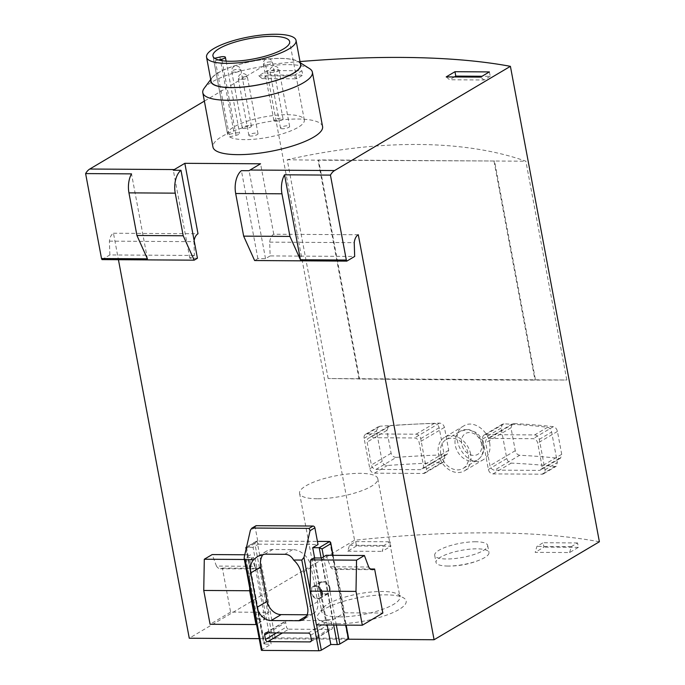 <?xml version="1.0" encoding="UTF-8"?>
<svg xmlns="http://www.w3.org/2000/svg" width="685" height="685" viewBox="0 0 685 685"><rect width="100%" height="100%" fill="white"/><g stroke="black" fill="none" stroke-linecap="round" stroke-linejoin="round"><path stroke-width="0.51" stroke-dasharray="3.42 2.57" d="M244.793 554.773L250.41 554.807L245.804 557.539L253.459 557.59L250.205 559.517L249.7 587.935M244.374 559.482L250.205 559.517M268.863 612.339L260.625 568.319A10.224 5.797 -89.6 0 1 258.57 568.961A10.224 5.797 -89.6 0 1 254.709 566.324L216.46 566.084A10.224 5.797 -89.6 0 0 220.322 568.73A10.224 5.797 -89.6 0 0 222.368 568.088L230.605 612.107L268.863 612.339L257.337 619.171L245.804 557.539M254.709 566.324L250.41 554.807M316.419 624.934L325.435 619.591L333.081 619.634L344.598 612.81L336.361 568.79L370.525 568.995M333.081 619.634L321.548 558.01M326.154 555.278L330.453 566.786A10.224 5.797 90.4 0 0 334.314 569.432A10.224 5.797 90.4 0 0 336.361 568.79M330.453 566.786L368.71 567.026M222.368 568.088L260.625 568.319M216.46 566.084L212.162 554.576M257.337 619.171L264.992 619.214L256.498 624.249M264.992 619.214L253.459 557.59M325.435 619.591L313.893 557.958M215.313 60.674L229.569 136.837A39.028 10.369 -10.6 0 0 273.118 136.272A39.028 10.369 -10.6 0 0 304.32 119.978A39.028 10.369 -10.6 0 0 286.998 114.686A39.028 10.369 -10.6 0 0 246.865 121.322A39.028 10.369 -10.6 0 0 227.6 134.328A39.028 10.369 -10.6 0 0 227.703 134.705L213.446 58.542A39.028 10.369 -10.6 0 0 215.313 60.674L218.446 59.955M275.978 121.219A4.649 1.233 169.4 0 1 273.914 120.586A4.649 1.233 169.4 0 1 276.209 119.036A4.649 1.233 169.4 0 1 280.987 118.248A4.649 1.233 169.4 0 1 283.051 118.882A4.649 1.233 169.4 0 1 280.756 120.423A4.649 1.233 169.4 0 1 275.978 121.219M250.933 136.058A4.649 1.233 169.4 0 1 248.878 135.433A4.649 1.233 169.4 0 1 251.164 133.883A4.649 1.233 169.4 0 1 255.942 133.087A4.649 1.233 169.4 0 1 258.005 133.721A4.649 1.233 169.4 0 1 255.71 135.27A4.649 1.233 169.4 0 1 250.933 136.058M244.331 128.523A4.649 1.233 169.4 0 1 242.267 127.889A4.649 1.233 169.4 0 1 246.609 125.826A4.649 1.233 169.4 0 1 251.404 126.186A4.649 1.233 169.4 0 1 250.659 127.059A4.649 1.233 169.4 0 1 244.331 128.523M282.58 128.754A4.649 1.233 169.4 0 1 280.525 128.129A4.649 1.233 169.4 0 1 284.857 126.057A4.649 1.233 169.4 0 1 289.652 126.417A4.649 1.233 169.4 0 1 288.916 127.299A4.649 1.233 169.4 0 1 282.58 128.754M229.569 136.837L236.017 135.347A4.649 1.233 -10.6 0 0 239.647 133.429A4.649 1.233 -10.6 0 0 234.142 133.215L227.703 134.705M337.397 623.744A45.193 12.013 169.4 0 1 318.448 614.043A45.193 12.013 169.4 0 1 359.548 597.491A45.193 12.013 169.4 0 1 403.85 598.056A45.193 12.013 169.4 0 1 389.029 614.214A45.193 12.013 169.4 0 1 337.397 623.744M475.698 541.766A26.946 7.158 -10.6 0 0 447.99 546.356A26.946 7.158 -10.6 0 0 434.692 555.338A26.946 7.158 -10.6 0 0 446.646 558.986A26.946 7.158 -10.6 0 0 474.362 554.405A26.946 7.158 -10.6 0 0 487.66 545.423A26.946 7.158 -10.6 0 0 475.698 541.766M347.911 639.208L259.195 638.668M599.384 541.766A445.986 118.548 -10.6 0 0 354.565 540.26L189.265 638.232M356.5 545.988L347.74 551.177L349.504 545.243L355.678 541.578L356.5 545.988L390.929 546.193L382.161 551.391L383.934 545.448L390.108 541.792L390.929 546.193M347.74 551.177L382.161 551.391M569.603 552.547L571.376 546.604L577.541 542.948L578.371 547.349L569.603 552.547L535.173 552.333L536.946 546.399L543.119 542.734L543.941 547.135L535.173 552.333M578.371 547.349L543.941 547.135M322.575 126.588A55.75 14.822 -10.6 0 0 297.821 119.027A55.75 14.822 -10.6 0 0 240.495 128.506A55.75 14.822 -10.6 0 0 212.975 147.095M267.527 70.555L268.349 74.956L262.175 78.612L258.759 75.744L267.527 70.555L301.957 70.76L302.779 75.162L296.605 78.826L293.189 75.958L301.957 70.76M258.759 75.744L293.189 75.958M300.004 61.573A445.986 118.548 -10.6 0 0 265.592 64.827L204.37 101.115M396.341 457.357C393.669 457.263 391.923 455.902 391.109 453.282L386.828 430.394L388.643 426.25L390.407 425.668A445.986 118.548 169.4 0 1 439.547 423.116C442.03 423.347 443.657 424.777 444.437 427.397L448.718 450.293L447.108 454.309L445.473 454.814A445.986 118.548 -10.6 0 0 396.341 457.357L376.039 469.396A4.649 3.622 59.3 0 1 371.39 464.969L367.109 442.073A4.649 3.622 59.3 0 1 368.564 438.1A4.649 3.622 59.3 0 1 370.106 437.698L414.485 437.972A4.649 3.622 59.3 0 1 419.126 442.399L423.416 465.286A4.649 3.622 59.3 0 1 421.96 469.259A4.649 3.622 59.3 0 1 420.41 469.67L376.039 469.396M519.684 455.268C517.492 454.866 516.028 453.342 515.283 450.704L510.993 427.808L512.337 423.946L513.759 423.57A445.986 118.548 169.4 0 1 553.369 426.669C555.347 427.175 556.708 428.767 557.436 431.439L561.717 454.335L560.578 458.068L559.303 458.368A445.986 118.548 -10.6 0 0 519.684 455.268L494.621 470.124A4.649 3.622 59.3 0 1 489.972 465.697L485.691 442.81A4.649 3.622 59.3 0 1 487.146 438.837A4.649 3.622 59.3 0 1 488.688 438.426L533.067 438.7A4.649 3.622 59.3 0 1 537.716 443.126L541.998 466.023A4.649 3.622 59.3 0 1 540.542 469.996A4.649 3.622 59.3 0 1 539.001 470.398L494.621 470.124M534.651 434.932A4.649 3.622 59.3 0 1 539.3 439.359L545.003 469.816A4.649 3.622 59.3 0 1 543.547 473.789A4.649 3.622 59.3 0 1 541.998 474.2L493.037 473.9A4.649 3.622 59.3 0 1 488.388 469.473L482.685 439.008A4.649 3.622 59.3 0 1 484.141 435.035A4.649 3.622 59.3 0 1 485.691 434.632L534.651 434.932L547.598 427.26A445.986 118.548 -10.6 0 0 503.886 423.844L502.456 424.22L501.112 428.091L506.814 458.548C507.559 461.193 509.032 462.709 511.233 463.111A445.986 118.548 169.4 0 1 554.944 466.528L556.22 466.237L557.342 462.503L551.639 432.038C550.92 429.367 549.567 427.774 547.598 427.26M441.619 462.683L443.238 462.187L444.839 458.171L439.145 427.705C438.366 425.077 436.747 423.647 434.264 423.416A445.986 118.548 -10.6 0 0 380.047 426.224L378.274 426.815L376.442 430.959L382.144 461.425C382.966 464.045 384.713 465.398 387.393 465.492A445.986 118.548 169.4 0 1 441.619 462.683L423.416 473.463L374.455 473.164A4.649 3.622 59.3 0 1 369.806 468.737L364.103 438.28A4.649 3.622 59.3 0 1 365.559 434.307A4.649 3.622 59.3 0 1 367.1 433.896L416.069 434.204A4.649 3.622 59.3 0 1 420.718 438.623L426.421 469.088A4.649 3.622 59.3 0 1 424.965 473.061A4.649 3.622 59.3 0 1 423.416 473.463M328.149 378.522L287.203 159.733C379.105 138.892 464.421 139.415 525.874 161.206L566.812 379.995C506.626 380.321 427.072 379.824 328.149 378.522L566.812 379.995M265.592 64.827L354.565 540.26M489.672 442.853C490.845 450.482 488.867 455.996 483.73 459.412C467.632 470.398 445.901 435.061 463.856 425.882C472.915 419.794 487.703 429.846 489.672 442.853M197.434 258.236L189.788 258.194L194.394 255.462L193.958 241.659A10.224 5.797 -89.6 0 1 194.12 240.521M101.988 259.598L109.857 254.94L194.394 255.462M358.289 234.741L273.752 234.227A10.224 5.797 90.4 0 0 269.693 242.13L270.13 255.925L354.676 256.447M269.693 242.13L354.231 242.653M109.857 254.94L109.412 241.146A10.224 5.797 90.4 0 1 113.47 233.234L118.428 259.701M359.026 379.002L318.08 160.213L494.519 161.009L535.464 379.798L534.985 380.081L359.026 379.002L359.505 378.719L318.559 159.93L525.874 161.206M287.203 159.733L318.08 160.213M494.048 161.292L534.985 380.081M447.973 566.05A26.946 7.158 169.4 0 1 446.945 566.033A26.946 7.158 169.4 0 1 436.011 562.402A26.946 7.158 169.4 0 1 461.176 550.406A26.946 7.158 169.4 0 1 488.979 552.487A26.946 7.158 169.4 0 1 484.68 557.581A26.946 7.158 169.4 0 1 480.099 559.833A26.946 7.158 169.4 0 1 447.973 566.05M270.13 255.925L265.523 258.656L257.877 258.613L254.623 260.54M109.412 241.146L193.958 241.659M113.47 233.234L198.008 233.756M322.447 592.448A6.97 5.429 -120.7 0 0 313.156 586.411A6.97 5.429 -120.7 0 0 312.043 595.179A6.97 5.429 -120.7 0 0 320.263 598.407A6.97 5.429 -120.7 0 0 322.447 592.448M344.598 612.81L382.855 613.041M273.752 234.227L260.565 163.792M265.523 258.656L249.066 170.702M257.877 258.613L241.411 170.659M189.788 258.194L173.322 170.24M470.621 454.146A19.514 15.207 -120.7 0 0 444.599 437.261A19.514 15.207 -120.7 0 0 441.474 461.801A19.514 15.207 -120.7 0 0 464.498 470.835A19.514 15.207 -120.7 0 0 470.621 454.146M440.78 453.967A16.723 13.032 59.3 0 1 446.021 439.659A16.723 13.032 59.3 0 1 468.326 454.129A16.723 13.032 59.3 0 1 463.077 468.437A16.723 13.032 59.3 0 1 440.78 453.967M268.349 74.956L302.779 75.162M262.175 78.612L296.605 78.826M489.39 71.916L490.22 76.318L482.052 76.266M454.369 76.951L449.617 79.768L446.2 76.9M490.22 76.318L484.047 79.982L449.617 79.768M484.047 79.982L480.63 77.114M349.504 545.243L383.934 545.448M355.678 541.578L390.108 541.792M577.541 542.948L543.119 542.734M571.376 546.604L536.946 546.399M309.517 68.586A55.75 14.822 -10.6 0 0 287.649 64.647A55.75 14.822 -10.6 0 0 204.173 88.296M300.347 63.397A45.775 12.167 -10.6 0 0 298.463 61.616A45.775 12.167 -10.6 0 0 280.499 58.379A45.775 12.167 -10.6 0 0 211.965 77.807A45.775 12.167 -10.6 0 0 210.843 80.145M300.578 64.63A45.527 12.099 -10.6 0 0 280.37 58.465A45.527 12.099 -10.6 0 0 233.551 66.205A45.527 12.099 -10.6 0 0 211.074 81.387M214.61 58.276L213.446 58.542M147.421 258.827L131.52 173.87M230.605 612.107L210.072 624.275M317.241 498.757A39.798 10.575 169.4 0 1 299.576 493.363A39.798 10.575 169.4 0 1 336.746 475.647A39.798 10.575 169.4 0 1 377.803 478.721A39.798 10.575 169.4 0 1 358.161 491.993A39.798 10.575 169.4 0 1 317.241 498.757M339.349 616.902A39.798 10.575 169.4 0 1 321.685 611.508A39.798 10.575 169.4 0 1 322.661 608.357A39.798 10.575 169.4 0 1 358.854 593.792A39.798 10.575 169.4 0 1 397.865 594.28A39.798 10.575 169.4 0 1 399.912 596.866A39.798 10.575 169.4 0 1 380.278 610.138A39.798 10.575 169.4 0 1 339.349 616.902M329.964 587.995A6.97 5.429 -120.7 0 0 320.674 581.959A6.97 5.429 -120.7 0 0 319.552 590.727A6.97 5.429 -120.7 0 0 327.781 593.955A6.97 5.429 -120.7 0 0 329.964 587.995M321.873 592.439A6.268 4.889 59.3 0 1 319.912 597.808A6.268 4.889 59.3 0 1 312.506 594.905A6.268 4.889 59.3 0 1 313.516 587.011A6.268 4.889 59.3 0 1 321.873 592.439M255.788 525.849A1.858 1.447 59.3 0 0 255.205 527.433L258.339 544.164L253.03 547.306L271.157 644.157L264.65 644.114A1.858 0.497 169.4 0 1 263.828 643.866A1.858 0.497 169.4 0 1 264.119 643.515L272.639 638.471A1.858 0.497 169.4 0 1 275.164 637.881L347.852 638.334A1.858 0.497 169.4 0 1 348.674 638.583M272.639 638.471L254.846 543.385L257.046 541.039L317.429 541.407M288.822 629.172L330.898 629.429A2.32 1.807 -120.7 0 0 331.668 629.232A2.32 1.807 -120.7 0 0 332.405 627.246L331.574 622.845A2.32 1.807 -120.7 0 0 329.254 620.627L287.178 620.37A2.32 1.807 -120.7 0 0 286.399 620.576A2.32 1.807 -120.7 0 0 285.671 622.562L286.501 626.963A2.32 1.807 -120.7 0 0 288.822 629.172L282.468 632.94M261.345 650.151A1.858 0.497 169.4 0 1 261.636 649.8L271.157 644.157M314.629 557.967L327.173 625.003M275.164 637.881L257.046 541.039L246.506 547.272L253.03 547.306M245.838 547.743L264.119 643.515M258.339 544.164L318.011 544.532M307.137 614.779L308.661 614.788A13.94 10.866 -120.7 0 0 313.293 613.572A13.94 10.866 -120.7 0 0 317.66 601.653L311.238 567.317A18.581 14.479 -120.7 0 0 292.641 549.61L272.75 549.49A18.581 14.479 -120.7 0 0 266.568 551.117A18.581 14.479 -120.7 0 0 263.091 554.311M329.391 587.987A6.268 4.889 59.3 0 1 327.421 593.356A6.268 4.889 59.3 0 1 320.023 590.453A6.268 4.889 59.3 0 1 321.025 582.558A6.268 4.889 59.3 0 1 329.391 587.987M445.473 454.814L420.41 469.67M439.547 423.116L414.485 437.972M390.407 425.668L370.106 437.698M559.303 458.368L539.001 470.398M553.369 426.669L533.067 438.7M513.759 423.57L488.688 438.426M481.529 444.017A12.082 9.41 -120.7 0 0 464.755 434.016A12.082 9.41 -120.7 0 0 468.463 453.838A12.082 9.41 -120.7 0 0 481.529 444.017M482.848 445.524A16.723 13.032 -120.7 0 0 460.551 431.053A16.723 13.032 -120.7 0 0 457.863 452.083A16.723 13.032 -120.7 0 0 477.608 459.823A16.723 13.032 -120.7 0 0 482.848 445.524M426.421 469.088L444.839 458.171M420.718 438.623L439.145 427.705M374.455 473.164L387.393 465.492M369.806 468.737L382.144 461.425M364.103 438.28L376.442 430.959M367.1 433.896L380.047 426.224M416.069 434.204L434.264 423.416M539.3 439.359L551.639 432.038M545.003 469.816L557.342 462.503M541.998 474.2L554.944 466.528M493.037 473.9L511.233 463.111M488.388 469.473L506.814 458.548M482.685 439.008L501.112 428.091M485.691 434.632L503.886 423.844M448.718 450.293L423.416 465.286M444.437 427.397L419.126 442.399M391.109 453.282L371.39 464.969M386.828 430.394L367.109 442.073M557.436 431.439L537.716 443.126M561.717 454.335L541.998 466.023M515.283 450.704L489.972 465.697M510.993 427.808L485.691 442.81M270.438 61.898A4.649 1.233 -10.6 0 0 265.66 62.695A4.649 1.233 -10.6 0 0 263.374 64.236A4.649 1.233 -10.6 0 0 265.429 64.87A4.649 1.233 -10.6 0 0 270.207 64.082A4.649 1.233 -10.6 0 0 272.502 62.532A4.649 1.233 -10.6 0 0 270.438 61.898M245.401 76.746A4.649 1.233 -10.6 0 0 240.623 77.533A4.649 1.233 -10.6 0 0 238.329 79.083A4.649 1.233 -10.6 0 0 240.392 79.708A4.649 1.233 -10.6 0 0 245.17 78.921A4.649 1.233 -10.6 0 0 247.465 77.371A4.649 1.233 -10.6 0 0 245.401 76.746M240.118 70.709A4.649 1.233 -10.6 0 0 240.855 69.836A4.649 1.233 -10.6 0 0 237.489 69.271A4.649 1.233 -10.6 0 0 232.463 70.666A4.649 1.233 -10.6 0 0 231.727 71.54A4.649 1.233 -10.6 0 0 235.092 72.105A4.649 1.233 -10.6 0 0 240.118 70.709M278.367 70.949A4.649 1.233 -10.6 0 0 279.112 70.067A4.649 1.233 -10.6 0 0 275.738 69.502A4.649 1.233 -10.6 0 0 270.721 70.897A4.649 1.233 -10.6 0 0 269.976 71.779A4.649 1.233 -10.6 0 0 273.349 72.345A4.649 1.233 -10.6 0 0 278.367 70.949M222.043 60.7L236.017 135.347M219.894 57.06L234.142 133.215M329.725 541.484L347.852 638.334M310.099 590.273L316.59 624.934M244.28 557.033L261.636 649.8M255.205 527.433L250.385 530.293M332.73 555.312L345.788 625.114M323.551 556.819L336.318 625.054M321.128 558.001L333.681 625.037M246.523 547.272L264.65 644.114M254.846 543.385L246.326 548.428M311.367 639.713L332.405 627.246M311.187 641.117L330.898 629.429M310.545 635.312L331.574 622.845M308.216 633.094L329.254 620.627M266.14 632.837L287.178 620.37M268.306 632.854L285.671 622.562M276.475 632.897L286.501 626.963M308.661 614.788L306.572 616.029M317.66 601.653L307.651 607.586M311.238 567.317L301.22 573.251M292.641 549.61L284.737 554.293M272.75 549.49L264.847 554.174M334.314 569.432L372.563 569.663M220.322 568.73L258.57 568.961M304.32 119.978L289.652 41.614M227.6 134.328L212.941 55.973M434.692 555.338L436.011 562.402M487.66 545.423L488.979 552.487M446.945 566.033A80.839 80.839 0 0 0 480.099 559.833M463.839 425.864L444.599 437.261M483.738 459.429L464.498 470.835M446.021 439.659L460.551 431.053L468.72 429.469L475.724 432.321C479.902 435.403 482.523 439.513 483.593 444.651C484.646 451.321 482.651 456.381 477.608 459.823L463.077 468.437M424.965 473.061L443.255 462.221M365.559 434.307L378.257 426.781M543.547 473.789L556.237 466.271M484.141 435.035L502.439 424.186M447.125 454.343L421.96 469.259M388.626 426.216L368.564 438.1M560.604 458.102L540.542 469.996M512.312 423.921L487.146 438.837M211.965 77.807L210.723 79.477M298.463 61.616L300.218 62.729M283.051 118.882L272.502 62.532A4.649 4.649 0 0 0 267.082 58.816A4.649 4.649 0 0 0 263.374 64.236L273.914 120.586M258.005 133.721L247.465 77.371A4.649 4.649 0 0 0 242.045 73.663A4.649 4.649 0 0 0 238.329 79.083L248.878 135.433M251.404 126.186L240.855 69.836A4.649 4.649 0 0 0 233.919 66.693A4.649 4.649 0 0 0 231.727 71.54L242.267 127.889M289.652 126.417L279.112 70.067A4.649 4.649 0 0 0 272.176 66.924A4.649 4.649 0 0 0 269.976 71.779L280.525 128.129M226.118 61.119L239.647 133.429M299.576 493.363L321.685 611.508M377.803 478.721L399.912 596.866M322.661 608.357L318.448 614.043M397.865 594.28L403.85 598.056M320.674 581.959L313.156 586.411M327.781 593.955L320.263 598.407M333.09 555.321L346.156 625.114M246.086 549.096L263.828 643.866M256.327 541.253L246.557 547.05M310.639 641.699L331.668 629.232M265.369 633.043L286.399 620.576M313.293 613.572L303.275 619.505M266.568 551.117L257.868 556.271M319.912 597.808L327.421 593.356M313.516 587.011L321.025 582.558"/><path stroke-width="1.03" d="M244.374 559.482L204.301 559.234L212.162 554.576L244.793 554.773M364.411 555.509L356.542 560.167L310.639 559.885L313.893 557.958L321.548 558.01L326.154 555.278L364.411 555.509L368.71 567.026A10.224 5.797 90.4 0 0 372.563 569.663A10.224 5.797 90.4 0 0 374.618 569.021L370.525 568.995M203.745 590.461L210.072 624.275L255.976 624.557L249.648 590.744L203.745 590.461L204.301 559.234M249.7 587.935L249.648 590.744M355.994 591.403L310.091 591.121L316.419 624.934L362.322 625.217L355.994 591.403L356.542 560.167M310.091 591.121L310.639 559.885M256.498 624.249L255.976 624.557M272.33 36.331A39.028 10.369 -10.6 0 0 232.198 42.967A39.028 10.369 -10.6 0 0 212.941 55.973A39.028 10.369 -10.6 0 0 253.202 58.996A39.028 10.369 -10.6 0 0 289.652 41.614A39.028 10.369 -10.6 0 0 272.33 36.331M347.911 639.208L434.084 639.739L599.384 541.766L510.411 66.334A445.986 118.548 -10.6 0 0 300.004 61.573M259.195 638.668L189.265 638.232L118.428 259.701M210.723 79.477L204.173 88.296A55.75 14.822 -10.6 0 0 202.803 92.715L212.975 147.095A55.75 14.822 -10.6 0 0 270.498 151.402A55.75 14.822 -10.6 0 0 322.575 126.588L312.394 72.208A55.75 14.822 -10.6 0 0 309.517 68.586L300.218 62.729M235.683 193.521L281.963 193.804L289.943 236.419L243.654 236.137L235.683 193.521A18.581 10.54 90.4 0 1 241.411 170.659L249.066 170.702A18.581 10.54 90.4 0 1 250.051 170.026L260.565 163.792L184.83 163.321L174.307 169.555A18.581 10.54 -89.6 0 0 173.322 170.24L180.977 170.282A18.581 10.54 -89.6 0 0 175.24 193.153L183.212 235.768L136.931 235.477L128.951 192.862L175.24 193.153M281.963 193.804A18.581 10.54 -89.6 0 1 284.532 174.812L330.435 175.103A18.581 10.54 -89.6 0 1 334.588 170.548L510.411 66.334M204.37 101.115L89.769 169.032A18.581 10.54 90.4 0 0 85.616 173.588L131.52 173.87A18.581 10.54 90.4 0 0 128.951 192.862M454.968 71.702L446.2 76.9L480.63 77.114L489.39 71.916L454.968 71.702L455.79 76.112L454.369 76.951M136.931 235.477L147.421 258.827L101.517 258.536L101.988 259.598L194.18 260.172L197.434 258.236L180.977 170.282M434.084 639.739L358.289 234.741A10.224 5.797 -89.6 0 0 354.231 242.653L354.676 256.447L346.807 261.113L346.336 260.052L330.435 175.103M183.212 235.768L194.18 260.172M101.517 258.536L85.616 173.588M243.654 236.137L254.623 260.54L346.807 261.113M194.12 240.521A10.224 5.797 -89.6 0 1 198.008 233.756L184.83 163.321M362.322 625.217L382.855 613.041L374.618 569.021M289.943 236.419L300.432 259.769L346.336 260.052M482.052 76.266L455.79 76.112M202.803 92.715A55.75 14.822 -10.6 0 0 260.326 97.022A55.75 14.822 -10.6 0 0 312.394 72.208M210.843 80.145A45.775 12.167 -10.6 0 0 258.065 84.966A45.775 12.167 -10.6 0 0 300.347 63.397M206.545 57.172L211.074 81.387A45.527 12.099 -10.6 0 0 258.057 84.906A45.527 12.099 -10.6 0 0 300.578 64.63L296.048 40.424A45.527 12.099 -10.6 0 0 275.841 34.25A45.527 12.099 -10.6 0 0 229.013 41.99A45.527 12.099 -10.6 0 0 206.545 57.172A45.527 12.099 -10.6 0 0 253.527 60.691A45.527 12.099 -10.6 0 0 296.048 40.424M218.446 59.955L221.76 59.193A4.649 1.233 -10.6 0 0 225.391 57.266A4.649 1.233 -10.6 0 0 219.894 57.06L214.61 58.276M284.532 174.812L300.432 259.769M317.429 541.407L329.725 541.484L330.684 542.46L332.73 555.312M251.729 528.255L255.788 525.849A1.858 1.447 59.3 0 1 256.404 525.686L251.729 528.255L250.385 530.293L244.28 557.033L244.211 558.609L245.196 559.713L253.433 559.765A18.581 14.479 -120.7 0 0 250.727 572.943L257.149 607.278A13.94 10.866 -120.7 0 0 271.097 620.559L298.643 620.73A13.94 10.866 -120.7 0 0 303.275 619.505A13.94 10.866 -120.7 0 0 307.651 607.586L301.22 573.251A18.581 14.479 -120.7 0 0 293.565 560.013L301.811 560.065L303.952 557.393L310.099 590.273M327.173 625.003L330.829 644.525L321.316 650.168A1.858 0.497 169.4 0 1 318.782 650.75L262.167 650.399A1.858 0.497 169.4 0 1 261.345 650.151L244.211 558.609M311.367 639.713L310.545 635.312A2.32 1.807 -120.7 0 0 308.216 633.094L266.14 632.837A2.32 1.807 -120.7 0 0 265.369 633.043A2.32 1.807 -120.7 0 0 264.641 635.029L265.463 639.43A2.32 1.807 -120.7 0 0 267.784 641.639L309.868 641.905A2.32 1.807 -120.7 0 0 310.639 641.699A2.32 1.807 -120.7 0 0 311.367 639.713M256.404 525.686L313.019 526.037A1.858 1.447 59.3 0 1 314.886 527.801L310.057 530.661L303.952 557.393M252.431 528.041L309.046 528.392L310.057 530.661M314.886 527.801L318.011 544.532L312.702 547.675L314.629 557.967M346.156 625.114L348.674 638.583A1.858 0.497 169.4 0 1 348.374 638.934L339.863 643.986A1.858 0.497 169.4 0 1 337.328 644.568L330.829 644.525M330.581 543.847L322.07 548.899L319.21 547.717L321.128 558.001M246.506 547.272L245.838 547.743L246.086 549.096M312.702 547.675L319.21 547.717L329.725 541.484M293.565 560.013C291.502 556.297 288.556 554.396 284.737 554.293L264.847 554.174L257.868 556.271L253.433 559.765M263.091 554.311A18.581 14.479 -120.7 0 0 260.745 567.009L267.167 601.344A13.94 10.866 -120.7 0 0 281.115 614.616L307.137 614.779M250.051 170.026L334.588 170.548M89.769 169.032L174.307 169.555M221.76 59.193L222.043 60.7M245.196 559.713L262.167 650.399M301.811 560.065L318.782 650.75M316.59 624.934L321.316 650.168M313.019 526.037L309.046 528.392M345.788 625.114L348.374 638.934M322.07 548.899L323.551 556.819M336.318 625.054L339.863 643.986M333.681 625.037L337.328 644.568M309.868 641.905L311.187 641.117M264.641 635.029L268.306 632.854M265.463 639.43L276.475 632.897M267.784 641.639L282.468 632.94M306.572 616.029L298.643 620.73M260.745 567.009L250.727 572.943M267.167 601.344L257.149 607.278M281.115 614.616L271.097 620.559M225.391 57.266L226.118 61.119M330.684 542.46L333.09 555.321M246.557 547.05L246.001 547.375"/></g></svg>
